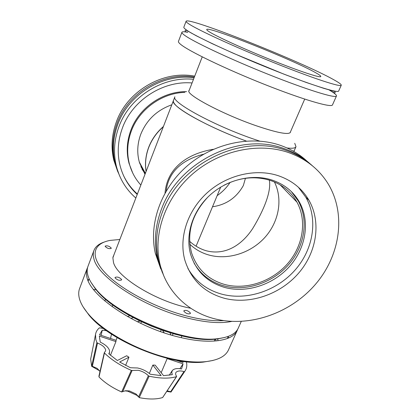 <?xml version="1.0" encoding="UTF-8"?>
<svg xmlns="http://www.w3.org/2000/svg" width="420" height="420" viewBox="0 0 420 420"><rect width="100%" height="100%" fill="white"/><g stroke="black" fill="none" stroke-linecap="round" stroke-linejoin="round"><path stroke-width="0.63" d="M140.884 166.64L145.236 173.67M146.076 171.491C144.8 163.396 145.677 155.316 148.701 147.257C151.83 139.214 156.744 132.284 163.443 126.467M223.918 185.273C239.542 177.387 254.956 175.754 270.16 180.369C282.172 184.448 291.113 191.714 296.971 202.151C307.298 221.02 302.925 246.419 287.28 264.033C271.63 281.668 246.199 290.147 224.858 284.534C208.063 279.725 196.954 269.125 191.536 252.725C186.506 232.88 191.909 214.384 207.743 197.227M281.012 185.74L280.854 185.283M290.446 131.927L290.356 132.405C288.393 134.983 277.048 132.778 256.326 125.79C222.968 114.371 185.409 94.379 188.958 90.61L189.231 90.211M259.634 141.083L255.318 139.645C215.145 126.205 170.336 101.735 174.888 96.794L173.439 100.558C169.444 105.43 207.454 127.139 246.283 141.041C214.463 129.607 180.794 111.988 174.872 104.218C173.57 102.669 173.093 101.451 173.439 100.558L112.938 257.413M293.879 151.499L294.362 150.402L293.512 151.284L294.362 150.402L295.985 146.706C295.339 148.171 292.336 148.591 286.976 147.966M294.74 143.299L295.985 146.706M186.091 21.262L183.834 27.211C183.661 27.662 184.396 28.492 186.044 29.694C194.072 35.705 231.441 53.198 270.328 68.77C309.241 84.378 338.216 93.545 338.672 91.025L341.26 85.218C340.925 87.476 312.007 78.015 273.016 62.323C234.055 46.667 196.513 29.342 188.365 23.593C186.69 22.444 185.934 21.667 186.091 21.262C187.829 16.328 303.387 62.423 334.047 79.889C339.061 82.682 341.465 84.457 341.26 85.218M329.5 90.174C334.425 93.109 336.745 95.036 336.467 95.97C335.911 98.716 306.889 89.796 268.039 74.256C229.215 58.753 191.993 41.118 184.07 34.886C182.443 33.642 181.724 32.771 181.918 32.272C182.238 31.584 184.17 31.605 187.709 32.324M191.52 33.212L191.835 33.296M328.703 89.707L328.986 89.87M208.782 31.484C215.554 36.02 243.217 48.699 271.252 59.945C299.313 71.216 320.476 78.172 320.796 76.535C320.954 76.015 319.379 74.818 316.071 72.944C294.683 60.475 207.26 25.599 206.729 29.515C206.603 29.841 207.286 30.497 208.782 31.484M230.601 52.033L232.365 52.841M286.178 75.017L287.994 75.689M181.918 32.272L178.453 41.407C178.227 41.984 178.915 42.934 180.506 44.258C188.244 50.888 225.209 68.775 263.912 84.152C302.647 99.566 331.748 108.035 332.488 104.895L336.467 95.97M162.383 272.654L157.311 257.743C153.778 241.7 155.253 225.257 161.747 208.415C178.925 161.474 239.935 131.906 283.862 148.523C293.874 151.993 302.626 157.085 310.118 163.81M312.491 165.869C304.92 159.023 296.053 153.846 285.894 150.334C241.705 133.639 180.254 163.433 162.934 210.662C156.387 227.603 154.891 244.141 158.44 260.269L163.643 275.494M215.502 319.011C188.123 312.438 165.963 291.344 159.778 263.277C153.011 233.441 165.585 197.489 192.581 173.98C219.571 150.486 258.195 142.149 288.304 152.476C305.33 158.524 318.402 168.651 327.532 182.868C346.463 212.924 340.589 254.594 316.008 283.684C291.412 312.821 250.462 327.532 215.502 319.011M224.542 298.326C249.853 304.799 279.877 294.541 298.252 273.578C316.622 252.635 321.594 222.532 308.983 200.351C302.137 188.596 291.863 180.364 278.171 175.665C255.486 168.205 226.706 175.004 207.018 192.927C187.325 210.861 178.736 237.909 184.8 259.959C191.042 279.877 204.288 292.667 224.542 298.326M187.918 268.495C195.699 281.62 207.149 290.22 222.259 294.289C247.343 300.752 277.095 290.614 295.276 269.834C313.451 249.076 318.323 219.214 305.786 197.211L298.363 187.22M225.178 287.584C247.238 293.354 273.514 284.555 289.663 266.317C305.812 248.099 310.306 221.844 299.581 202.377C293.543 191.683 284.356 184.238 272.018 180.043C251.995 173.523 226.706 179.645 209.538 195.51C192.371 211.381 185.057 235.247 190.701 254.62C196.271 271.635 207.764 282.629 225.178 287.584M194.077 263.13C200.881 274.706 210.934 282.319 224.238 285.968C246.215 291.727 272.391 282.97 288.472 264.8C304.553 246.65 309.01 220.484 298.31 201.075L291.328 191.567M307.078 161.222C299.481 154.192 290.54 148.89 280.25 145.309C250.84 135.161 213.255 143.209 187.031 166.073C160.808 188.953 148.643 224.033 155.305 253.239L160.813 269.026M127.517 316.554L129.785 315.745M106.528 330.713L102.244 330.194L99.54 334.819L116.093 340.316L115.93 341.602L110.455 355.283M115.93 341.602L99.325 336.094L100.264 342.132C105.41 344.61 108.491 347.403 109.51 350.506L109.583 352.186L108.785 353.776L117.332 360.507L126.677 355.756L128.961 357.215L125.617 365.405M132.137 370.461L138.348 370.309C142.506 371.306 145.84 373.123 148.349 375.758L138.611 396.732L135.986 393.971L129.481 390.947L125.591 390.737L122.708 391.613L132.137 370.461L131.329 370.372C120.225 365.521 111.269 359.73 104.449 352.994L104.302 352.669L105.641 350.831L105.593 349.661C104.685 347.067 101.992 344.862 97.514 343.046L96.889 342.578L95.828 339.528L95.513 334.504C95.933 331.842 97.246 329.616 99.461 327.815L103.493 328.471M100.002 371.448L97.24 368.419L92.363 366.277L97.514 343.046M184.816 371.312L170.998 392.06L184.816 371.312C186.753 368.592 187.268 365.405 186.354 361.756M148.349 375.758L149.137 376.189C160.267 378.604 169.381 378.756 176.468 376.651L176.563 376.241C175.513 374.813 175.324 373.517 175.996 372.341C177.691 370.781 180.364 370.529 184.013 371.59L170.641 391.724L170.993 392.075L171.365 391.508M102.244 330.194L101.131 335.349M149.336 373.438L152.838 365.08L161.165 375.611L150.286 374.241C146.785 371.217 142.579 369.133 137.671 367.988L130.431 367.747L119.653 362.003L128.961 357.215M178.29 360.953L178.463 360.659M171.061 334.981L169.916 332.745M170.998 392.06L166.792 391.414M170.641 391.724L167.176 390.831M137.219 321.709L140.17 321.132M167.171 358.591L183.073 363.867L181.545 368.986C177.214 368.104 174.132 368.618 172.31 370.524L171.733 372.461L172.316 374.656L163.527 375.653L155.179 365.143L152.838 365.08M184.637 371.537L184.013 371.59M182.826 361.326L183.01 362.518L176.195 360.255M133.256 317.635L130.867 318.413M149.137 376.189L139.22 397.635C148.57 399.467 156.366 399.446 162.619 397.556L176.468 376.651M104.449 352.994L98.999 376.987C104.811 382.814 112.355 387.807 121.637 391.976L131.329 370.372M90.846 358.207L90.668 359.116L91.649 366.272L96.889 342.578M179.907 368.718L183.073 363.867M138.611 396.732L139.188 397.588M162.677 397.509L176.605 376.562M138.904 397.173L136.789 395.278L127.801 391.23L124.913 390.842M117.212 389.876L121.637 391.976M121.706 391.96L122.708 391.613M99.036 375.958L98.978 376.919M99.692 370.87L91.628 366.282M91.649 366.272L92.363 366.277M162.545 330.356L164.231 332.845M118.393 173.103L114.476 161.69C111.573 149.153 112.397 136.505 116.954 123.737C127.617 92.957 162.813 71.746 194.381 77.017M194.077 77.8C162.671 73.243 128.179 94.489 117.595 124.945C113.006 137.771 112.177 150.481 115.091 163.07L119.296 175.119M194.717 76.151C162.986 70.025 126.971 91.182 116.214 122.341C111.689 135.035 110.875 147.62 113.767 160.094L117.716 171.57M135.839 198.035C126.005 189.457 119.464 178.647 116.225 165.606C113.285 152.917 114.135 140.102 118.771 127.166C129.208 97.319 162.424 76.031 193.484 79.312M145 174.295L139.54 162.839C136.815 153.478 137.219 143.971 140.747 134.316C146.601 119.936 156.954 110.093 171.806 104.795M192.055 82.971C162.918 80.377 132.121 100.417 122.299 128.315C117.815 140.794 117.049 153.143 119.994 165.365C122.955 176.899 128.698 186.601 137.219 194.455M140.852 185.041C135.482 179.141 131.702 172.263 129.518 164.404C126.62 153.489 127.202 142.427 131.261 131.229C139.104 109.447 161.747 92.988 184.858 92.363M186.559 91.628C162.781 91.235 138.857 107.903 130.788 130.405C126.745 141.572 126.173 152.597 129.061 163.48L132.71 172.977M145.178 173.822L141.986 169.108M123.37 175.229C126.798 182.495 131.47 188.759 137.387 194.024M87.638 267.377L87.176 268.433C86.236 270.931 86.137 273.756 86.882 276.917C89.864 296.294 137.093 327.936 180.878 337.57C210.819 344.668 233.006 340.888 237.279 330.298L237.699 329.228M87.176 268.433L79.616 288.493C78.614 291.133 78.451 294.105 79.133 297.407C80.183 302.416 83.207 307.881 88.2 313.793C103.278 332.062 139.608 351.907 171.822 358.806C184.312 361.536 195.237 362.523 204.593 361.762C217.529 360.486 225.503 356.522 228.512 349.865L237.279 330.298M88.788 279.437L87.838 279.909M96.275 289.9L93.508 289.422M224.826 337.454L217.492 338.935L208.698 339.397L198.634 338.798L187.541 337.124L175.718 334.399L163.496 330.682L151.226 326.067L139.267 320.696L127.974 314.722L117.663 308.322L108.617 301.697L101.052 295.029L95.135 288.503L90.972 282.287L96.064 289.648C115.894 315.719 183.587 343.623 216.022 339.092L224.826 337.454M218.048 338.861L217.749 339.538L218.043 340.725M83.213 307.02L88.861 314.932C109.184 340.589 170.825 365.993 203.322 362.108L212.903 360.476M228.722 337.979L228.228 336.556M216.253 340.925L215.255 339.161M269.346 180.112C271.541 191.825 263.382 210.914 252.851 228.281C242.66 244.088 226.191 255.822 206.462 250.824C200.335 249.06 194.728 245.9 189.646 241.343M163.343 126.73C156.728 132.526 151.872 139.403 148.775 147.373C145.777 155.363 144.89 163.37 146.113 171.402M203.737 154.182C185.335 158.818 168.562 169.659 166.178 191.074M274.412 181.954C283.101 199.316 278.875 222.002 264.789 237.542C250.698 253.087 228.039 260.29 208.95 255.035C201.611 252.977 195.253 249.396 189.866 244.283M212.52 206.756C226.186 204.808 236.46 197.736 243.348 185.54L245.432 178.311M165.034 193.064C167.165 166.814 189.089 153.242 213.402 149.289M280.728 185.209L280.859 185.588M217.156 195.636C222.343 192.029 226.669 187.609 230.134 182.38M114.235 254.047L112.886 257.859L113.474 262.4C117.017 277.51 157.421 302.096 190.733 308.254M183.923 311.325C186.207 313.635 188.365 314.37 190.397 313.525L190.344 312.911C188.05 310.611 185.892 309.881 183.876 310.727L183.923 311.325M115.054 277.841C117.238 280.093 119.417 280.791 121.595 279.935L121.59 279.505C119.401 277.258 117.222 276.565 115.054 277.431L115.054 277.841M105.194 246.424C107.216 248.404 109.226 249.055 111.232 248.367L111.232 248.042C109.2 246.067 107.189 245.422 105.194 246.109L105.194 246.424M223.734 320.618C214.184 321.206 202.676 319.877 189.21 316.638C157.537 308.963 121.868 290.252 105.677 273.336C89.35 256.368 92.936 243.579 110.077 240.408L119.852 239.489M103.919 242.172C98.779 243.925 95.461 246.677 93.975 250.409C93.083 252.772 93.041 255.465 93.849 258.494C97.214 277.048 145.073 308.312 189.021 318.455C206.955 322.686 221.188 323.668 231.719 321.41M93.975 250.409L87.99 266.285C87.05 268.763 86.961 271.577 87.712 274.717C88.736 278.901 91.292 283.474 95.387 288.435C115.505 314.885 184.448 343.303 217.361 338.709C228.674 337.47 235.625 333.968 238.219 328.204L241.253 321.437M113.405 256.2L113.059 256.762M139.303 162.015L145.373 173.323M296.971 202.151L280.156 184.863M191.636 33.18L191.305 33.091M187.714 32.209C183.813 31.778 184.658 29.285 187.341 30.802L196.229 35.758L212.31 43.712L233.977 53.55L283.973 74.167L306.374 82.509L323.531 88.263L335.039 91.555L335.118 92.442C335.207 93.382 333.963 92.904 328.734 89.654M188.89 91.093L202.235 56.879M290.068 132.793L304.705 99.115M158.44 260.269L159.778 263.277M305.786 197.211L308.983 200.351M298.31 201.075L299.581 202.377M155.305 253.239L157.311 257.743M116.036 340.294L117.101 337.638M110.534 338.468L111.51 334.131M109.137 354.102L109.52 352.454M167.596 390.878L167.129 390.905M161.18 372.703L167.286 358.323M90.668 359.116L95.513 334.504M169.223 375.254L172.158 370.76M129.481 390.947L127.801 391.23M135.986 393.971L136.789 395.278M104.302 352.669L98.915 376.194M97.24 368.419L99.12 370.445M114.476 161.69L113.767 160.094M116.225 165.606L115.091 163.07M129.518 164.404L129.061 163.48M112.817 304.915L112.124 306.673M181.907 335.937L181.183 337.638M228.307 336.378L227.341 338.541M105.556 299.156L104.853 300.972M173.114 333.68L172.4 335.365M89.082 278.665L88.242 280.88M203.322 362.108L204.593 361.762M88.861 314.932L88.2 313.793M215.009 339.181L214.168 341.093M141.466 321.752L140.779 323.437M220.715 187.094L196.077 246.194M161.191 329.879L160.493 331.558M216.022 339.092L217.361 338.709M96.064 289.648L95.387 288.435"/></g></svg>
